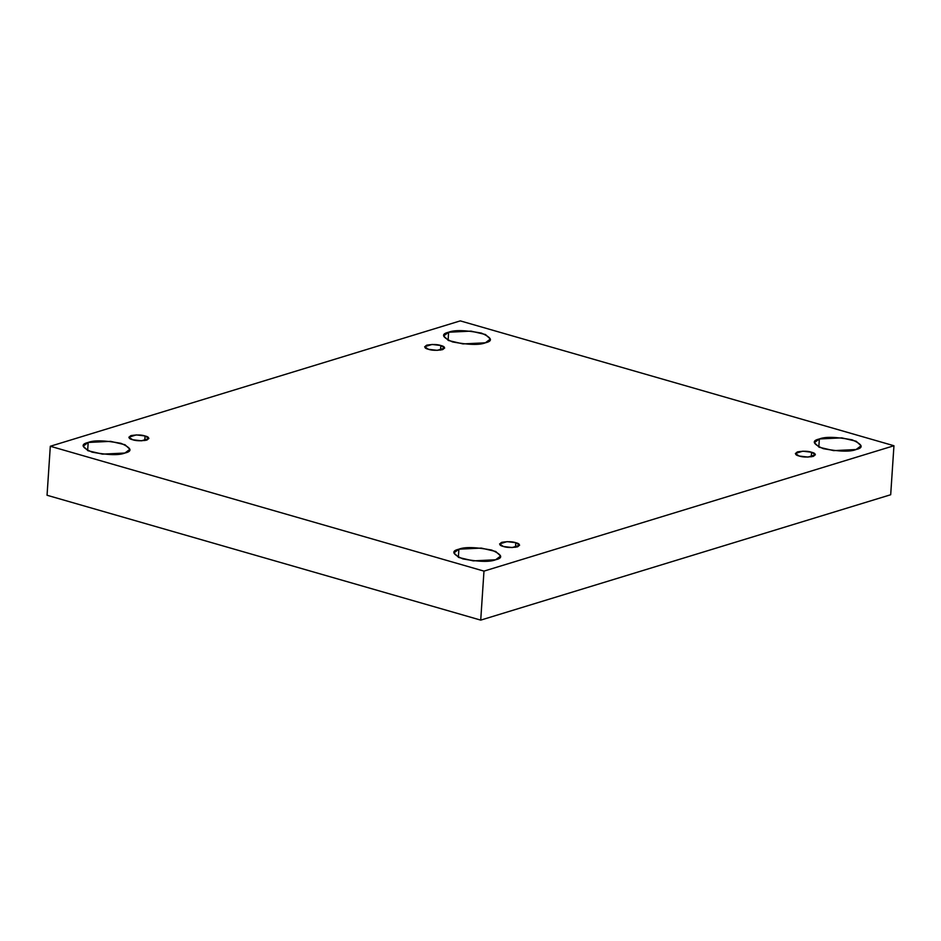 <?xml version="1.0" encoding="UTF-8"?>
<svg xmlns="http://www.w3.org/2000/svg" width="941" height="941" viewBox="0 0 941 941"><rect width="100%" height="100%" fill="white"/><g stroke="black" fill="none" stroke-linecap="round" stroke-linejoin="round"><path stroke-width="1.41" d="M448.634 332.232L443.634 335.961L448.528 340.513L462.937 343.912L485.356 342.806C479.569 345.194 468.63 344.9 452.55 341.936C442.058 337.254 440.753 334.02 448.634 332.232C454.421 329.844 465.348 330.126 481.439 333.102C491.92 337.784 493.225 341.018 485.356 342.806L490.343 339.066L485.462 334.514L471.041 331.126L448.634 332.232L448.092 340.324L448.634 332.232M88.183 442.458L83.184 446.199L88.078 450.751L102.498 454.138L124.906 453.033C119.119 455.42 108.18 455.126 92.1 452.162C81.62 447.481 80.314 444.246 88.183 442.458C93.971 440.07 104.91 440.364 120.989 443.329C131.469 448.01 132.775 451.245 124.906 453.033L129.905 449.292L125.012 444.74L110.591 441.353L88.183 442.458L87.642 450.563L88.183 442.458M458.902 549.191L453.903 552.932L458.796 557.484L473.217 560.871L495.625 559.766C489.838 562.153 478.898 561.859 462.819 558.895C452.339 554.214 451.033 550.979 458.902 549.191C464.689 546.803 475.628 547.097 491.708 550.062C502.188 554.743 503.494 557.978 495.625 559.766L500.624 556.025L495.731 551.473L481.31 548.085L458.902 549.191L458.361 557.295L458.902 549.191M819.352 438.965L814.353 442.693L819.246 447.246L833.655 450.633L856.075 449.527C850.288 451.927 839.348 451.633 823.269 448.669C812.777 443.987 811.471 440.753 819.352 438.965C825.139 436.577 836.067 436.859 852.158 439.823C862.638 444.505 863.944 447.74 856.075 449.527L861.074 445.799L856.181 441.247L841.76 437.859L819.352 438.965L818.811 447.057L819.352 438.965M811.271 456.832L811.565 452.245L802.779 451.186L795.368 453.468L799.191 456.032C795.121 455.068 794.557 453.68 797.509 451.868C803.52 450.939 808.201 451.057 811.565 452.245C815.647 453.209 816.2 454.585 813.247 456.397C807.249 457.326 802.555 457.208 799.191 456.032L807.978 457.079L815.388 454.797L811.565 452.245L811.271 456.832M515.48 547.286L515.786 542.698L506.999 541.64L499.589 543.922L503.4 546.486C499.33 545.521 498.777 544.133 501.729 542.322C507.728 541.393 512.422 541.522 515.786 542.698C519.855 543.663 520.42 545.051 517.468 546.862C511.457 547.791 506.776 547.662 503.4 546.486L512.198 547.544L519.608 545.251L515.786 542.698L515.48 547.286M144.761 440.553L145.067 435.965L136.28 434.907L128.87 437.189L132.681 439.753C128.611 438.788 128.047 437.4 131.011 435.589C137.01 434.66 141.703 434.789 145.067 435.965C149.137 436.93 149.701 438.318 146.749 440.129C140.738 441.058 136.057 440.929 132.681 439.753L141.479 440.811L148.89 438.53L145.067 435.965L144.761 440.553M440.553 350.099L440.847 345.512L432.06 344.453L424.65 346.735L428.473 349.299C424.403 348.335 423.838 346.947 426.791 345.135C432.801 344.206 437.483 344.335 440.847 345.512C444.928 346.476 445.481 347.852 442.529 349.664C436.53 350.593 431.837 350.475 428.473 349.299L437.259 350.346L444.67 348.064L440.847 345.512L440.553 350.099M480.722 620.119L890.692 494.743L893.95 445.74L483.98 571.116L480.722 620.119L483.98 571.116L50.308 446.257L460.278 320.881L893.95 445.74L890.692 494.743L480.722 620.119L47.05 495.26L50.308 446.257L47.05 495.26L480.722 620.119M483.98 571.116L893.95 445.74L460.278 320.881L50.308 446.257L483.98 571.116"/></g></svg>
